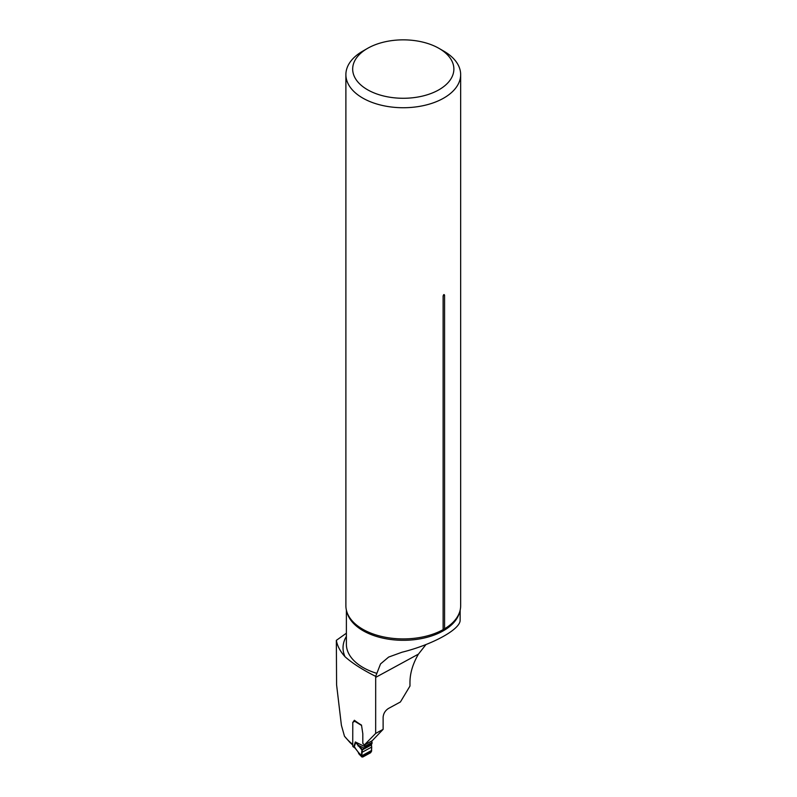 <?xml version="1.0" encoding="UTF-8"?>
<svg xmlns="http://www.w3.org/2000/svg" width="797" height="797" viewBox="0 0 797 797"><rect width="100%" height="100%" fill="white"/><g stroke="black" fill="none" stroke-linecap="round" stroke-linejoin="round"><path stroke-width="1.2" d="M352.732 722.52L354.376 720.259A91.605 52.891 0 0 0 361.499 725.101L362.814 733.748L362.814 743.332L364.319 744.996L375.666 733.419L375.686 676.364C362.476 669.739 352.254 663.194 345.031 656.728C340.219 651.398 337.32 645.949 336.344 640.36L336.593 684.842L341.395 725.26L344.473 736.209A91.605 52.891 180 0 0 352.732 744.448L352.782 722.49M344.473 736.209L349.823 742.326A90.25 52.104 180 0 0 352.732 744.986M375.666 733.419L383.118 729.355L383.118 717.29C383.447 713.504 385.22 710.575 388.438 708.483L400.413 701.968L409.967 686.068L409.967 681.993C410.086 672.937 412.916 663.642 418.435 654.118L375.666 677.39M336.344 640.36L346.386 633.207M375.686 676.364L380.548 663.911L388.637 657.077L401.967 652.235C432.074 644.763 459.64 629.769 460.128 620.594L460.158 610.143M425.957 644.564L418.435 654.118M383.118 729.355L372.219 740.692L364.319 744.996M367.497 48.408L362.695 51.177A57.384 33.125 0 0 0 345.888 74.599A57.384 33.125 0 0 0 403.272 107.734A57.384 33.125 0 0 0 460.656 74.599A57.384 33.125 0 0 0 443.849 51.177L439.057 48.408A50.6 29.21 0 0 0 367.497 48.408A50.6 29.21 0 0 0 367.497 89.722A50.6 29.21 0 0 0 439.047 89.722A50.6 29.21 0 0 0 439.057 48.408L443.849 51.177M345.888 74.599L345.888 605.79A57.384 33.125 0 0 0 349.783 617.775A57.384 33.125 0 0 0 362.695 629.212A57.384 33.125 0 0 0 443.122 629.63L444.567 628.793L444.567 295.219C444.088 294.123 443.61 294.402 443.122 296.046L443.122 629.63M444.567 628.793A57.384 33.125 0 0 0 456.771 617.775A57.384 33.125 0 0 0 460.656 605.79L460.656 74.599M364.568 744.856L364.598 744.906A1.355 0.757 61.5 0 1 365.136 746.241L364.767 747.576L362.366 749.489L371.492 744.528L372.05 742.475A1.355 0.757 -118.5 0 0 371.512 741.14L371.482 741.1M361.559 725.459L354.585 721.195A1.355 0.757 61.5 0 1 354.366 721.474L352.951 722.291A1.136 0.638 -118.5 0 0 352.732 722.73M352.732 744.448L352.732 745.892L353.888 746.6A1.813 1.076 121.5 0 0 354.257 747.427A1.813 1.076 121.5 0 0 354.436 747.506M354.585 721.195L354.695 720.827A1.355 0.807 -58.5 0 1 354.785 720.578M371.412 744.956L361.987 750.087L355.323 741.957L362.366 749.489L361.728 756.463L362.725 757.03L370.625 752.737L371.611 751.093L371.492 744.528M362.725 757.03L358.501 752.488L361.748 755.815L371.591 750.455M358.022 745.962A1.813 1.046 -43.9 0 1 358.291 745.265L364.119 748.104L371.741 743.96M353.191 746.769L353.071 746.699A1.813 1.076 -58.5 0 1 352.732 745.892M365.136 746.749L355.323 741.957L353.888 746.6L358.501 752.488L355.323 748.263A1.813 1.205 -50.8 0 1 354.994 747.397M354.585 747.666A1.813 1.205 -50.8 0 1 354.257 746.799L355.691 742.605M370.625 752.737L362.725 757.03C361.609 755.656 361.36 753.334 361.987 750.087L371.412 744.956C371.95 747.586 371.691 750.186 370.625 752.737M346.386 610.143L346.386 644.285A56.886 32.846 0 0 0 376.851 673.365M345.031 656.728A60.243 34.779 180 0 1 346.386 636.404M459.56 612.255A56.886 32.846 180 0 1 421.155 638.646A56.886 32.846 180 0 1 363.053 630.696A56.886 32.846 180 0 1 346.994 612.255M444.567 295.219A2.71 1.564 -0 0 0 443.122 296.046M364.598 744.906L371.512 741.14M365.136 746.241L372.05 742.475M361.728 756.463L371.611 751.093M361.878 752.398L371.462 747.178M364.767 747.576L371.92 743.681M364.926 747.377L371.98 743.541M365.086 747.068L372.03 743.282M365.136 746.829L372.05 743.063M359.068 754.092L361.918 757.011M355.323 748.263L353.101 746.719M359.029 754.052L358.301 752.647"/></g></svg>
